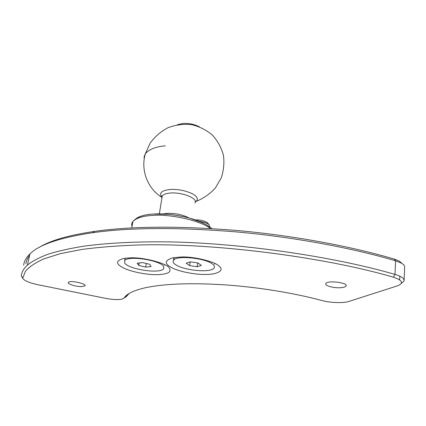 <?xml version="1.0" encoding="UTF-8"?>
<svg xmlns="http://www.w3.org/2000/svg" width="426" height="426" viewBox="0 0 426 426"><rect width="100%" height="100%" fill="white"/><g stroke="black" fill="none" stroke-linecap="round" stroke-linejoin="round"><path stroke-width="0.64" d="M401.414 283.386L404.093 280.952C404.349 278.434 401.319 276.261 395.003 274.424C332.179 256.031 235.157 242.277 162.775 241.83C132.523 241.712 106.202 243.166 83.805 246.18C69.827 248.433 57.84 251.127 47.856 254.279C39.064 257.629 32.27 261.229 27.466 265.079C23.691 268.582 21.641 272.155 21.305 275.808L22.983 278.721L22.775 277.938L25.464 271.261C29.176 266.873 35.326 262.736 43.899 258.854L60.391 253.646L81.776 249.471C98.321 247.256 116.815 245.775 137.252 245.03C210.103 242.591 322.839 256.495 393.358 277.182C402.581 280.319 403.949 283.21 397.469 285.846L348.926 301.432C343.255 303.317 330.166 302.827 321.726 300.484C294.835 293.179 257.757 287.076 224.539 284.829C191.088 282.731 164.729 283.695 145.468 287.726C133.599 290.473 126.495 293.903 124.158 298.019L121.905 299.164C117.858 299.915 112.31 299.622 105.265 298.285L37.909 284.717C30.049 283.045 25.075 281.043 22.983 278.721M126.112 296.762L129.222 293.439M124.349 297.715L124.839 297.556M23.675 265.206C24.053 261.378 26.14 257.608 29.942 253.907C39.139 244.678 60.039 237.617 92.65 232.708C130.079 227.457 177.882 227.186 236.041 231.882C293.099 236.936 352.345 248.001 395.594 260.797L401.436 263.151C403.928 264.599 404.988 266.069 404.615 267.56L404.093 280.952M156.534 274.653C146.965 274.871 130.777 271.729 123.433 267.933C115.419 263.779 115.632 260.584 124.078 258.353L130.468 257.831C143.557 257.171 166.598 263.343 169.234 267.853C171.934 272.139 167.7 274.408 156.534 274.653M205.13 274.456C195.012 274.669 178.728 271.527 171.625 267.65C163.914 263.449 164.532 260.126 173.494 257.677L181.183 257.006C194.011 256.351 215.945 261.883 219.39 266.378C224.79 270.675 216.69 274.717 205.13 274.456M338.67 287.763C332.221 287.854 324.383 285.351 325.826 283.636C327.152 279.967 348.26 282.72 346.12 285.947C345.214 287.151 342.733 287.758 338.67 287.763M81.318 286.618C75.663 286.661 66.536 283.785 68.416 282.332C70.114 280.031 87.463 283.838 84.843 285.926L81.318 286.618M402.059 263.529L399.412 261.175L394.162 259.056C351.375 246.366 292.848 235.424 236.467 230.45C178.995 225.823 131.703 226.131 94.599 231.377C68.336 235.243 49.688 240.679 38.659 247.698M29.607 255.419C27.477 258.193 26.247 260.989 25.917 263.811M208.021 223.426L207.355 222.691C204.358 220.727 200.348 219.8 195.326 219.907M199.075 221.286C203.777 221.962 207.084 223.07 208.996 224.598L209.896 226.994M189.655 265.622L186.173 263.209L190.278 261.868L197.93 262.98L201.349 265.414L197.185 266.719L189.655 265.622L190.193 261.894M197.712 262.943L197.185 266.719M212.436 263.96C214.321 265.318 214.88 266.644 214.118 267.933C211.056 273.22 183.766 270.441 175.571 264.652C173.297 263.172 172.621 261.708 173.552 260.259C176.502 255.025 205.071 258.065 212.436 263.96M214.928 263.508L214.608 264.216M174.42 259.509L173.659 257.65M138.748 265.441L137.156 263.183L142.603 262.586L149.632 264.274L151.113 266.532L145.676 267.097L138.748 265.441L139.164 262.964M146.272 263.47L145.676 267.097M163.77 266.585L163.706 268.758C159.771 274.168 128.918 269.312 124.738 263.151L124.68 260.574C128.753 255.131 160.879 260.531 163.77 266.585M164.564 264.663L164.266 265.174M124.972 258.912L124.813 258.241M162.024 197.307C158.664 193.069 161.449 190.454 170.373 189.453C178.18 189.133 185.534 190.582 192.435 193.793C197.834 196.801 198.74 199.613 195.151 202.222M177.301 124.775L182.285 123.535C188.143 122.997 193.846 124.078 199.384 126.783M393.358 277.182L395.003 274.424L395.594 260.797L394.162 259.056M21.305 275.808L22.775 277.938M124.158 298.019L126.229 296.602L126.431 295.426M399.673 279.845L399.828 276.181M144.185 159.265L144.185 156.502L145.314 153.861C148.876 149.388 155.538 146.709 165.299 145.814M194.831 202.994C198.681 198.724 182.424 192.073 170.789 192.999C166.561 193.244 163.717 194.229 162.247 195.955L161.912 198.015M162.705 214.006L167.578 213.33C175.826 213.202 183.026 214.768 189.171 218.037M137.204 217.83C141.373 215.572 147.162 214.283 154.558 213.969C168.249 212.963 192.174 217.175 203.825 223.384M210.375 228.522C201.62 221.014 170.65 213.932 153.498 215.37C143.328 215.822 136.464 217.862 132.901 221.488C131.703 223.022 131.416 224.651 132.049 226.382M126.128 296.672L126.33 295.511M27.466 265.079L29.942 253.907M94.599 231.377L92.65 232.708M401.436 263.151L399.412 261.175M127.054 295.479L127.166 294.824M84.96 285.324L84.843 285.926M346.157 285.415L346.12 285.947M207.478 222.798L209.145 224.731M173.952 257.597L173.552 260.259M125.095 258.199L124.68 260.574M161.805 197.329C147.652 188.617 140.495 170.23 145.314 153.861L150.17 143.061C154.952 136.576 160.927 131.442 168.089 127.656C175.698 124.839 183.521 123.833 191.556 124.626C199.379 126.501 206.322 129.983 212.388 135.079C217.67 140.937 221.35 147.641 223.421 155.202C224.449 162.972 223.714 170.576 221.216 178.009L215.322 188.01C210.023 193.819 203.74 198.234 196.477 201.258M162.056 197.137C161.672 196.168 161.736 195.774 162.247 195.955L159.335 213.937M211.876 228.613L206.866 225.013L202.494 222.75L189.298 218.069C181.838 216.094 172.477 214.656 167.455 214.289L154.169 214.054C144.297 214.257 137.204 216.738 132.901 221.488L131.778 227.937"/></g></svg>
